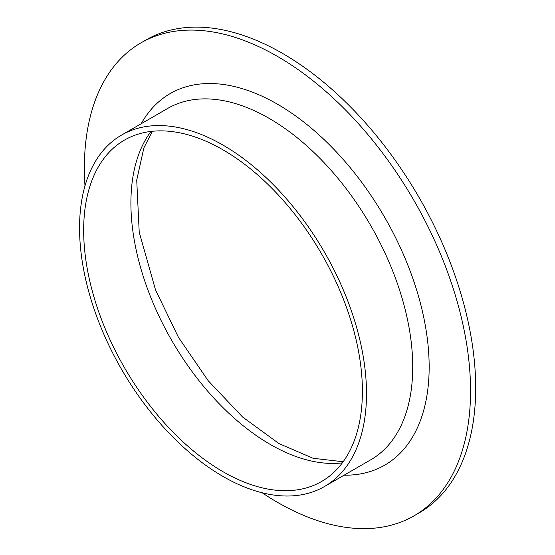 <?xml version="1.0" encoding="UTF-8"?>
<svg xmlns="http://www.w3.org/2000/svg" width="555" height="555" viewBox="0 0 555 555"><rect width="100%" height="100%" fill="white"/><g stroke="black" fill="none" stroke-linecap="round" stroke-linejoin="round"><path stroke-width="0.83" d="M84.984 185.918A273.067 157.655 60 0 1 140.928 42.881L146.062 39.911A273.067 157.655 60 0 1 282.599 53.44A273.067 157.655 60 0 1 460.99 294.067A273.067 157.655 60 0 1 419.129 512.882L413.995 515.845A273.067 157.655 60 0 1 262.147 492.778M140.928 42.881A273.067 157.655 60 0 1 277.465 56.402A273.067 157.655 60 0 1 455.849 297.036A273.067 157.655 60 0 1 413.995 515.845M223.027 145.112A202.915 117.154 60 0 1 355.588 323.919A202.915 117.154 60 0 1 324.481 486.52A202.915 117.154 60 0 1 121.573 369.366A202.915 117.154 60 0 1 121.573 135.066A202.915 117.154 60 0 1 223.027 145.112M223.027 149.857A197.101 113.796 60 0 1 351.794 323.544A197.101 113.796 60 0 1 321.581 481.483A197.101 113.796 60 0 1 124.48 367.688A197.101 113.796 60 0 1 124.48 140.096A197.101 113.796 60 0 1 223.027 149.857M141.185 123.737A214.528 123.862 60 0 1 277.465 104.194A214.528 123.862 60 0 1 425.255 325.202A214.528 123.862 60 0 1 344.093 475.198M324.481 486.52L370.698 459.831A202.915 117.154 -120 0 0 401.806 297.237A202.915 117.154 -120 0 0 269.244 118.43A202.915 117.154 -120 0 0 167.79 108.378L121.573 135.066M342.331 462.87A197.101 113.796 60 0 1 270.271 444.444A197.101 113.796 60 0 1 148.893 292.52A197.101 113.796 60 0 1 150.974 131.431M152.354 131.278L143.87 147.88L136.724 180.111L139.222 232.198L155.497 289.835L178.412 337.267L208.167 380.695L242.577 416.999L278.985 443.584L313.062 458.27L343.15 461.753"/></g></svg>
